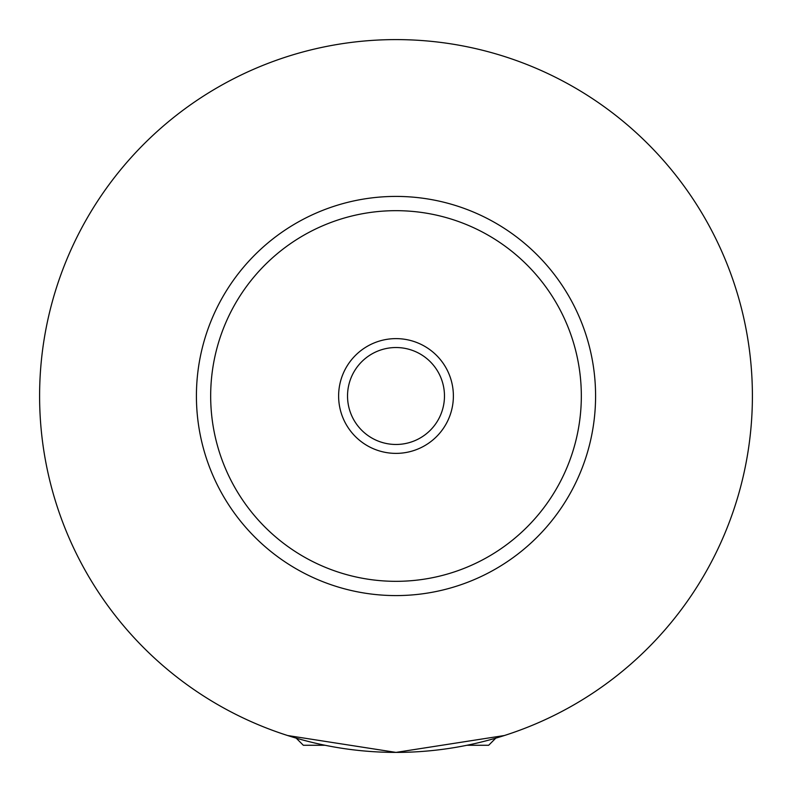 <?xml version="1.0" encoding="UTF-8"?>
<svg xmlns="http://www.w3.org/2000/svg" width="792" height="792" viewBox="0 0 792 792"><rect width="100%" height="100%" fill="white"/><g stroke="black" fill="none" stroke-linecap="round" stroke-linejoin="round"><path stroke-width="1.19" d="M325.076 745.272L303.336 745.272L296.208 738.144M495.792 738.144L488.664 745.272L466.924 745.272M287.664 735.53L396 752.4L504.336 735.53M453.38 396A57.38 57.38 0 0 0 396 338.62A57.38 57.38 0 0 0 338.62 396A57.38 57.38 0 0 0 396 453.38A57.38 57.38 0 0 0 453.38 396M347.53 396A48.47 48.47 0 0 0 396 444.47A48.47 48.47 0 0 0 444.47 396A48.47 48.47 0 0 0 396 347.53A48.47 48.47 0 0 0 347.53 396M595.584 396A199.584 199.584 0 0 1 396 595.584A199.584 199.584 0 0 1 196.416 396A199.584 199.584 0 0 1 396 196.416A199.584 199.584 0 0 1 595.584 396M752.4 396A356.4 356.4 0 0 1 396 752.4A356.4 356.4 0 0 1 39.6 396A356.4 356.4 0 0 1 396 39.6A356.4 356.4 0 0 1 752.4 396M581.328 396A185.328 185.328 0 0 0 396 210.672A185.328 185.328 0 0 0 210.672 396A185.328 185.328 0 0 0 396 581.328A185.328 185.328 0 0 0 581.328 396"/></g></svg>

